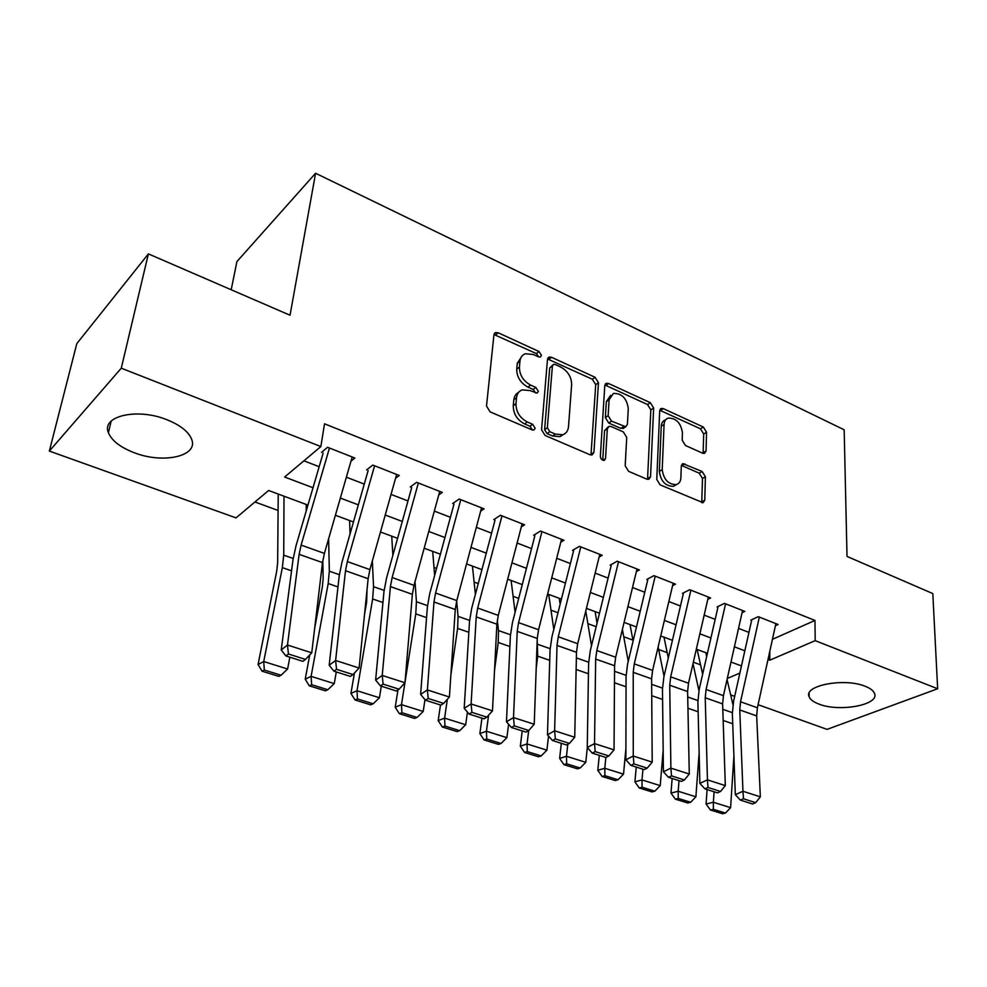 <?xml version="1.0" encoding="UTF-8"?>
<svg xmlns="http://www.w3.org/2000/svg" width="987" height="987" viewBox="0 0 987 987"><rect width="100%" height="100%" fill="white"/><g stroke="black" fill="none" stroke-linecap="round" stroke-linejoin="round"><path stroke-width="1.48" d="M541.456 355.431L539.038 351.545L498.238 332.792L495.597 332.557L493.932 334.852L486.505 406.064L490.107 411.863L532.19 429.937L533.868 430.073L535.164 428.284L532.684 424.299L527.329 421.992C519.791 417.92 516.004 411.838 515.967 403.732L516.522 397.749C517.015 393.714 518.915 391.086 522.234 389.877L530.13 390.593L537.125 393.097L538.347 391.383L535.904 387.447L530.624 385.09C523.196 380.982 519.458 374.974 519.409 367.065L519.952 361.242C520.408 357.417 522.197 354.925 525.343 353.753L533.35 354.506L538.569 356.887L540.296 357.06L541.456 355.431M538.779 356.973L536.373 353.593L493.981 334.519M532.449 430.024L529.957 426.236L524.603 423.941L527.329 421.992M535.657 393.023L533.202 389.446L527.922 387.101L530.624 385.09M818.976 704.089C813.572 702.078 810.29 699.635 809.13 696.76C803.233 685.583 844.329 677.563 865.13 686.261C870.287 688.272 873.409 690.653 874.494 693.405C879.935 704.891 839.419 712.38 818.976 704.089M134.417 452.799C120.451 447.444 111.778 440.757 108.422 432.725C101.056 416.107 137.082 407.619 166.667 419.635C180.263 425.089 188.591 431.652 191.663 439.301C198.658 456.204 163.41 464.1 134.417 452.799M702.608 453.193L704.496 453.403L706.075 450.973L706.556 432.244L703.324 427.026L663.313 408.643L661.265 408.421L659.698 410.777L656.774 479.448L660.143 484.876L703.102 502.728L704.792 500.138L705.397 476.77L702.115 471.478L682.942 463.656L681.289 466.16L680.894 477.77C680.672 481.397 679.155 483.679 676.342 484.605C668.335 484.531 663.634 479.534 662.215 469.627L664.066 424.484C664.288 421.116 665.694 418.981 668.273 418.093C676.206 418.106 680.931 423.004 682.436 432.812L682.19 440.202L685.471 445.495L702.608 453.193M307.932 505.085L268.612 490.49L236.041 517.879L49.35 451.071L76.789 343.673L148.383 253.893L290.042 315.235L315.581 173.256L844.169 429.789L847.019 556.421L932.814 593.582L937.65 688.753L827.057 729.381L758.09 704.706M148.383 253.893L121.278 368.188L320.861 446.568L284.626 477.029L313.015 487.738M772.439 639.317L814.966 620.441L324.526 423.805L320.861 446.568M814.966 620.441L815.188 640.662L937.65 688.753M598.467 382.734L595.087 377.293L551.56 357.294L549.13 357.06L547.489 359.379L541.567 429.801L545.108 435.477L589.942 454.736L592.126 454.933L593.927 452.367L598.467 382.734L595.716 384.671L592.348 379.255L547.551 358.972M608.621 383.511L650.334 402.684L653.641 408.001L650.544 476.758L648.792 479.337L646.793 479.139L628.608 471.33L625.178 465.827L626.72 437.377L623.328 431.924L611.212 426.557L609.041 426.335L607.338 428.814L605.524 458.573L604.266 460.374C602.008 460.398 600.713 459.054 600.355 456.352L604.784 385.633L606.388 383.289L608.621 383.511L605.87 385.448L647.534 404.534L650.334 402.684M351.002 461.126L354.876 458.03L327.573 447.284L321.503 452.354M395.565 478.263L399.266 475.487L372.79 465.074L366.547 469.948M438.771 494.931L442.312 492.414L416.637 482.322L410.234 487.023M480.669 511.118L484.074 508.848L459.165 499.052L452.614 503.58M521.321 526.873L524.615 524.788L500.434 515.276L493.734 519.655M560.789 542.184L563.972 540.271L540.494 531.031L533.671 535.25M599.121 557.063L602.218 555.311L579.406 546.342L572.46 550.413M636.368 571.547L639.379 569.918L617.208 561.208L610.151 565.144M672.591 585.649L675.503 584.131L653.949 575.655L646.793 579.455M707.802 599.356L710.652 597.962L689.679 589.708L682.424 593.384M742.064 612.717L744.84 611.409L724.433 603.378L717.105 606.931M303.91 460.818L319.171 466.703M346.375 477.19L364.265 484.086M391.037 494.413L407.989 500.952M434.342 511.106L450.417 517.299M476.339 527.305L491.575 533.177M517.114 543.023L531.549 548.587M556.705 558.284L570.375 563.552M595.149 573.102L608.103 578.098M632.519 587.512L644.782 592.249M668.841 601.515L680.462 605.993M704.175 615.135L715.168 619.38M738.547 628.398L748.948 632.396M750.848 620.12L758.263 616.678L778.126 624.5L775.412 625.721M254.942 501.988L278.087 510.452M392.69 552.325L393.616 552.671M433.984 567.414L436.562 568.364M474.105 582.083L478.251 583.601M513.092 596.333L518.706 598.381M550.993 610.176L558 612.742M587.857 623.648L596.173 626.696M623.735 636.763L632.938 640.119M658.65 649.52L667.187 652.641M693.343 662.203L700.548 664.831M315.581 173.256L236.917 261.58L231.192 289.759M49.35 451.071L121.278 368.188M734.686 696.328L730.664 694.885M741.471 665.917L730.985 662.03M707.42 653.283L696.341 649.175M672.431 640.304L660.722 635.961M636.467 626.967L624.092 622.378M599.479 613.235L586.414 608.399M561.43 599.121L547.637 594.001M522.259 584.6L507.7 579.196M481.94 569.635L466.567 563.935M440.399 554.225L424.176 548.204M397.601 538.347L380.476 531.993M353.457 521.975L335.395 515.263M727.296 678.476L739.88 673.06M767.997 659.526L769.786 660.192L815.188 640.662M340.355 498.065L358.343 504.863M385.251 515.017L402.289 521.444M428.765 531.45L444.927 537.545M470.984 547.39L486.295 553.164M511.957 562.849L526.466 568.327M551.733 577.864L565.477 583.058M590.362 592.459L603.378 597.369M627.905 606.623L640.23 611.286M664.387 620.404L676.058 624.808M699.882 633.802L710.924 637.972M734.402 646.843L744.84 650.778M769.811 651.247L769.786 660.192M521.938 356.11L517.287 363.302L519.952 361.242M527.922 387.101C520.507 383.005 516.781 377.009 516.744 369.113L517.287 363.302M518.743 392.209L516.164 394.084L514.461 396.934L513.832 399.747L516.522 397.749M524.603 423.941C517.077 419.882 513.302 413.812 513.277 405.719L513.832 399.747M590.979 455.019L595.716 384.671M555.249 364.524L553.559 364.351L552.412 365.992L547.341 427.729L549.808 431.689L555.36 434.095L562.726 434.749C566.156 433.552 568.08 430.85 568.5 426.655L571.646 384.646C571.485 376.911 567.833 371.026 560.665 367.004L555.249 364.524M552.757 364.956L549.71 368.003L552.412 365.992M563.33 434.539L559.962 436.649L552.609 435.995L547.057 433.601L544.602 429.653L549.71 368.003M647.546 479.374L650.828 409.852L647.534 404.534M607.98 427.05L604.55 430.677L602.724 460.213M628.275 408.445C626.794 398.329 621.847 393.32 613.445 393.406L609.115 399.747L608.14 415.7L611.533 421.153L625.746 426.766L627.424 424.311L628.275 408.445M610.669 395.318L606.339 401.66L609.115 399.747M623.981 427.926L620.823 428.395L608.745 423.028L605.352 417.575L606.339 401.66M605.87 385.448L604.858 385.14M665.781 419.697L665.448 419.907C662.869 420.807 661.463 422.929 661.241 426.285L664.066 424.484M675.972 484.827L673.455 486.307C665.448 486.246 660.747 481.261 659.341 471.367L661.241 426.285M701.745 502.704L702.497 478.461L699.215 473.18L681.4 465.383M703.114 453.378L703.694 433.996L700.462 428.802L659.772 410.234M278.223 494.055L277.655 562.837L276.718 571.115L258.063 664.498L263.726 661.537L282.344 567.636L283.725 555.163L284.009 496.202M306.254 510.81L306.204 504.443M264.343 670.05L262.073 671.209L278.766 676.379L281.073 675.231L264.343 670.05L263.726 661.537L287.599 669.013L289.857 657.206M287.599 669.013L281.073 675.231M262.073 671.209L258.063 664.498M352.199 456.981L324.402 553.399L322.49 562.59L311.744 652.814L287.464 645.017L288.438 653.999L285.922 655.96L302.923 661.352L305.452 659.415L288.438 653.999M329.461 448.036L301.109 545.095L299.123 554.349L287.464 645.017L281.221 649.964L293.016 559.654L296.001 545.848L323.181 453.008M281.221 649.964L285.922 655.96M305.452 659.415L311.744 652.814M322.811 560.369L323.144 578.653L322.367 586.858L314.631 628.522M309.733 654.912L305.23 679.192L311.102 676.366L328.19 583.539L329.325 571.177L328.634 538.742M350.064 533.881L349.608 520.544M311.645 684.719L309.289 685.829L325.463 690.838L327.844 689.74L311.645 684.719L311.102 676.366L334.235 683.609L336.296 671.937M334.235 683.609L327.844 689.74M309.289 685.829L305.23 679.192M367.053 589.399L366.633 602.132L364.536 614.358M354.444 673.023L350.928 693.417L356.998 690.727L372.654 598.949L373.542 586.697L372.346 560.949M392.863 555.348L391.74 536.175M357.467 698.932L355.036 699.993L370.717 704.841L373.172 703.805L357.467 698.932L356.998 690.727L379.415 697.747L381.303 686.212M379.415 697.747L373.172 703.805M355.036 699.993L350.928 693.417M397.971 689.913L395.219 707.21L401.475 704.644L404.917 682.819M405.04 682.017L415.774 613.889L416.428 601.749L415.021 581.664M434.65 575.458L432.676 551.351M401.882 712.713L399.377 713.712L414.577 718.425L417.106 717.426L401.882 712.713L401.475 704.644L423.201 711.454L424.99 699.635M423.201 711.454L417.106 717.426M399.377 713.712L395.219 707.21M440.473 704.977L438.179 720.584L444.606 718.141L447.333 699.302M450.899 674.701L457.61 628.398L458.067 616.369L456.648 601.132M475.389 594.408L472.44 566.106M444.952 726.062L442.373 727.024L457.129 731.589L459.72 730.651L444.952 726.062L444.606 718.141L465.679 724.742L467.443 712.096M465.679 724.742L459.72 730.651M442.373 727.024L438.179 720.584M396.638 474.451L369.903 569.622L368.139 578.715L359.108 668.026L335.617 660.476L336.542 669.309L333.951 671.197L350.397 676.416L353.013 674.54L336.542 669.309M374.591 465.778L347.338 561.566L345.499 570.72L335.617 660.476L329.177 665.25L339.22 575.853L341.983 562.208L368.126 470.565M329.177 665.25L333.951 671.197M353.013 674.54L359.108 668.026M439.733 491.403L414.009 585.34L412.369 594.334L404.978 682.745L382.228 675.441L383.104 684.114L380.451 685.94L396.379 690.999L399.056 689.197L383.104 684.114M418.352 482.988L392.135 577.543L390.42 586.586L382.228 675.441L375.628 680.055L383.98 591.546L386.546 578.061L411.702 487.603M375.628 680.055L380.451 685.94M399.056 689.197L404.978 682.745M481.533 507.849L456.784 600.589L455.266 609.485L449.406 697.019L427.371 689.938L428.198 698.463L425.483 700.227L440.918 705.125L443.644 703.386L428.198 698.463M460.793 499.681L435.563 593.027L433.984 601.971L427.371 689.938L420.61 694.392L427.396 606.771L429.777 593.434L453.983 504.123M420.61 694.392L425.483 700.227M443.644 703.386L449.406 697.019M522.111 523.801L498.275 615.382L496.88 624.179L492.476 710.837L471.107 703.978L471.897 712.367L469.121 714.07L484.074 718.82L486.875 717.13L471.897 712.367M501.976 515.88L477.683 608.041L476.227 616.887L471.107 703.978L464.198 708.284L469.504 621.526L471.7 608.337L495.018 520.161M464.198 708.284L469.121 714.07M486.875 717.13L492.476 710.837M481.94 718.141L479.867 733.563L486.443 731.244L488.577 715.217M494.524 670.407L498.238 642.475L498.484 630.557L497.288 620.169M515.103 612.359L511.106 580.455M486.739 739.029L484.099 739.942L498.41 744.371L501.063 743.47L486.739 739.029L486.443 731.244L506.899 737.647L508.601 724.224M506.899 737.647L501.063 743.47M484.099 739.942L479.867 733.563M561.517 539.297L538.557 629.743L537.261 638.441L534.226 724.248L513.511 717.598L514.252 725.84L511.426 727.493L525.935 732.095L528.773 730.466L514.252 725.84M541.962 531.611L518.57 622.624L517.225 631.359L513.511 717.598L506.467 721.756L510.378 635.862L512.401 622.822L534.868 535.731M506.467 721.756L511.426 727.493M528.773 730.466L534.226 724.248M522.209 730.911L520.334 746.172L527.058 743.951L528.687 730.516M536.2 668.446L537.693 656.158L537.199 640.304M553.806 629.435L548.698 594.396M527.292 751.601L524.59 752.476L538.483 756.782L541.209 755.919L527.292 751.601L527.058 743.951L546.909 750.169L548.538 736.043M546.909 750.169L541.209 755.919M524.59 752.476L520.334 746.172M599.8 554.361L577.679 643.697L576.482 652.296L574.73 737.252L554.632 730.799L555.336 738.918L552.461 740.509L566.538 744.975L569.425 743.396L555.336 738.918M580.788 546.884L558.26 636.775L557.013 645.412L554.632 730.799L547.464 734.822L550.055 649.767L551.93 636.874L573.57 550.845M547.464 734.822L552.461 740.509M569.425 743.396L574.73 737.252M559.234 598.307L560.135 604.266M561.307 743.31L559.629 758.398L566.476 756.289L567.796 744.284M576.161 668.137L576.297 661.598M591.509 645.708L585.772 610.99M566.661 763.815L563.922 764.654L577.407 768.824L580.183 768.009L566.661 763.815L566.476 756.289L585.772 762.322L587.314 747.566M585.772 762.322L580.183 768.009M563.922 764.654L559.629 758.398M636.997 568.993L615.666 657.243L614.58 665.744L614.037 749.873L594.532 743.606L595.198 751.601L592.286 753.143L605.944 757.473L608.88 755.943L595.198 751.601M618.528 561.726L596.814 650.519L595.667 659.069L594.532 743.606L587.253 747.504L588.61 663.289L590.325 650.532L611.187 565.551M587.253 747.504L592.286 753.143M608.88 755.943L614.037 749.873M595.087 611.607L597.049 623.13M599.306 755.363L597.801 770.292L604.784 768.281L605.858 757.448M628.238 661.278L622.39 629.447M604.92 775.683L602.119 776.473L615.234 780.532L618.047 779.755L604.92 775.683L604.784 768.281L623.525 774.141L625.906 748.714M623.525 774.141L618.047 779.755M602.119 776.473L597.801 770.292M673.159 583.218L652.604 670.407L651.605 678.822L652.21 762.124L633.259 756.042L633.901 763.901L630.94 765.406L644.203 769.613L647.188 768.133L633.901 763.901M655.208 576.149L634.271 663.869L633.222 672.332L633.259 756.042L625.881 759.817L626.066 676.416L627.646 663.795L647.756 579.838M625.881 759.817L630.94 765.406M647.188 768.133L652.21 762.124M630.002 624.561L633.099 641.007M636.245 767.084L634.9 781.84L641.994 779.927L642.944 769.206M664.041 676.206L658.132 646.954M642.093 787.219L639.243 787.971L652 791.907L654.85 791.167L642.093 787.219L641.994 779.927L660.217 785.627L663.165 750.317M660.217 785.627L654.85 791.167M639.243 787.971L634.9 781.84M708.333 597.049L688.507 683.214L687.606 691.529L689.284 774.03L670.889 768.12L671.493 775.868L668.495 777.312L681.375 781.396L684.386 779.964L671.493 775.868M690.875 590.177L670.679 676.848L669.729 685.225L670.889 768.12L663.412 771.772L662.474 689.185L663.918 676.7L683.325 593.742M663.412 771.772L668.495 777.312M684.386 779.964L689.284 774.03M663.992 637.17L668.298 658.008M672.159 778.472L670.987 793.079L678.18 791.253L679.019 780.655M698.919 690.592L693.01 663.634M678.229 798.421L675.342 799.137L687.742 802.974L690.641 802.271L678.229 798.421L678.18 791.253L695.897 796.793L699.129 752.834M695.897 796.793L690.641 802.271M675.342 799.137L670.987 793.079M742.569 610.509L723.434 695.662L722.607 703.891L725.322 785.603L707.432 779.853L708 787.478L704.977 788.884L717.5 792.857L720.547 791.475L708 787.478M725.568 603.822L706.087 689.481L705.224 697.76L707.432 779.853L699.869 783.394L697.895 701.609L699.203 689.259L717.931 607.264M699.869 783.394L704.977 788.884M720.547 791.475L725.322 785.603M697.13 649.471L702.645 674.207M707.099 789.563L706.075 804.01L713.367 802.258L714.094 791.771M706.68 656.515L705.816 652.691M732.946 704.57L727.049 679.549M713.379 809.328L710.455 810.006L722.521 813.744L725.457 813.066L713.379 809.328L713.367 802.258L730.602 807.662L733.909 756.104M730.602 807.662L725.457 813.066M710.455 810.006L706.075 804.01M775.881 623.611L757.411 707.778L756.671 715.92L760.348 796.842L742.952 791.266L743.495 798.779L740.435 800.136L752.612 803.998L755.684 802.653L743.495 798.779M759.336 617.109L740.534 701.757L739.756 709.949L742.952 791.266L735.315 794.695L732.354 713.687L733.538 701.461L751.613 620.428M735.315 794.695L740.435 800.136M755.684 802.653L760.348 796.842M536.373 353.593L539.038 351.545M529.957 426.236L532.684 424.299M533.202 389.446L535.904 387.447M516.744 369.113L519.409 367.065M513.277 405.719L515.967 403.732M495.61 334.914L498.238 332.792M591.127 454.193L593.927 452.367M548.883 359.33L551.56 357.294M592.348 379.255L595.087 377.293M544.602 429.653L547.341 427.729M547.057 433.601L549.808 431.689M552.609 435.995L555.36 434.095M650.828 409.852L653.641 408.001M647.682 478.498L650.544 476.758M604.55 430.677L607.338 428.814M602.872 460.287L605.524 458.573M605.352 417.575L608.14 415.7M608.745 423.028L611.533 421.153M620.823 428.395L623.624 426.544M659.341 471.367L662.215 469.627M681.992 465.593L684.867 463.853M699.215 473.18L702.115 471.478M702.497 478.461L705.397 476.77M701.88 501.791L704.792 500.138M660.5 410.481L663.313 408.643M700.462 428.802L703.324 427.026M703.694 433.996L706.556 432.244M703.2 452.7L706.075 450.973M282.344 567.636L291.56 570.831M283.725 555.163L293.188 558.482M324.402 553.399L301.109 545.095M322.49 562.59L299.123 554.349M328.19 583.539L337.973 586.92M329.325 571.177L339.355 574.693M372.654 598.949L382.944 602.514M373.542 586.697L384.103 590.399M415.774 613.889L426.557 617.628M416.428 601.749L427.494 605.636M457.61 628.398L468.85 632.285M458.067 616.369L469.59 620.404M369.903 569.622L347.338 561.566M368.139 578.715L345.499 570.72M414.009 585.34L392.135 577.543M412.369 594.334L390.42 586.586M456.784 600.589L435.563 593.027M455.266 609.485L433.984 601.971M498.275 615.382L477.683 608.041M496.88 624.179L476.227 616.887M498.238 642.475L509.884 646.522M498.484 630.557L510.439 634.752M538.557 629.743L518.57 622.624M537.261 638.441L517.225 631.359M537.693 656.158L549.734 660.328M537.742 644.338L550.104 648.669M577.679 643.697L558.26 636.775M576.482 652.296L557.013 645.412M576.124 669.482L588.437 673.751M576.371 657.897L588.634 662.203M615.666 657.243L596.814 650.519M614.58 665.744L595.667 659.069M614.469 682.77L626.042 686.779M614.543 671.296L626.079 675.342M652.604 670.407L634.271 663.869M651.605 678.822L633.222 672.332M651.728 695.687L662.598 699.45M651.642 684.312L662.474 688.124M688.507 683.214L670.679 676.848M687.606 691.529L669.729 685.225M687.939 708.247L698.142 711.775M687.717 696.982L697.883 700.548M723.434 695.662L706.087 689.481M722.607 703.891L705.224 697.76M723.163 720.448L732.724 723.767M722.792 709.295L732.329 712.639M757.411 707.778L740.534 701.757M756.671 715.92L739.756 709.949M809.13 696.76L809.106 693.343M108.422 432.725L111.161 421.116M494.339 333.581L495.597 332.557M547.97 357.936L549.13 357.06M559.962 436.649L562.726 434.749M622.945 428.605L625.746 426.766M605.352 384.017L606.388 383.289M673.455 486.307L676.342 484.605M682.017 464.211L682.942 463.656M660.328 409.037L661.265 408.421"/></g></svg>
